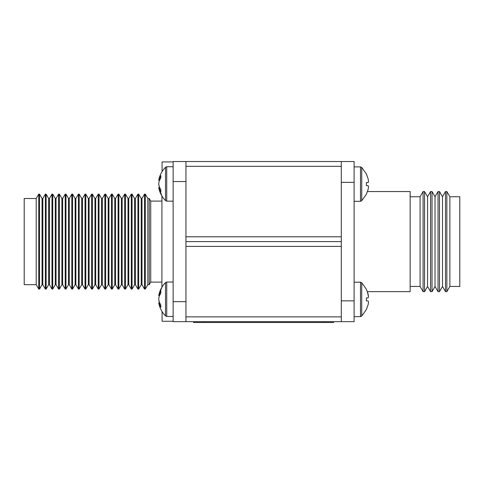 <?xml version="1.0" encoding="UTF-8"?>
<svg xmlns="http://www.w3.org/2000/svg" width="484" height="484" viewBox="0 0 484 484"><rect width="100%" height="100%" fill="white"/><g stroke="black" fill="none" stroke-linecap="round" stroke-linejoin="round"><path stroke-width="0.73" d="M162.086 311.593L162.086 321.273L173.139 321.273M162.086 171.608L162.086 161.928L173.139 161.928M185.947 321.672L185.947 316.869L341.293 316.869L341.293 321.672L173.139 321.672L173.139 301.653L185.947 301.653M185.947 246.404L185.947 241.601L341.293 241.601L341.293 246.404L185.947 246.404L185.947 316.869M341.293 246.404L341.293 316.869M193.558 321.672L193.558 322.471L333.682 322.471L333.682 321.672M161.928 282.118L150.718 282.118L149.235 284.677L147.838 284.677L145.297 289.081L144.535 289.081L144.535 194.114L145.297 194.114L147.838 198.519L149.235 198.519L150.718 201.084L161.928 201.084M144.535 289.081L141.987 284.677L141.987 198.519L144.535 194.114M141.987 284.677L141.225 284.677L138.684 289.081L137.922 289.081L137.922 194.114L138.684 194.114L141.225 198.519L141.987 198.519M137.922 289.081L135.381 284.677L135.381 198.519L137.922 194.114M135.381 284.677L134.619 284.677L132.072 289.081L131.309 289.081L131.309 194.114L132.072 194.114L134.619 198.519L135.381 198.519M131.309 289.081L128.768 284.677L128.768 198.519L131.309 194.114M128.768 284.677L128.006 284.677L125.465 289.081L124.697 289.081L124.697 194.114L125.465 194.114L128.006 198.519L128.768 198.519M124.697 289.081L122.156 284.677L122.156 198.519L124.697 194.114M122.156 284.677L121.393 284.677L118.852 289.081L118.09 289.081L118.09 194.114L118.852 194.114L121.393 198.519L122.156 198.519M118.09 289.081L115.543 284.677L115.543 198.519L118.09 194.114M115.543 284.677L114.781 284.677L112.24 289.081L111.477 289.081L111.477 194.114L112.24 194.114L114.781 198.519L115.543 198.519M111.477 289.081L108.936 284.677L108.936 198.519L111.477 194.114M108.936 284.677L108.174 284.677L105.627 289.081L104.865 289.081L104.865 194.114L105.627 194.114L108.174 198.519L108.936 198.519M104.865 289.081L102.324 284.677L102.324 198.519L104.865 194.114M102.324 284.677L101.561 284.677L99.014 289.081L98.252 289.081L98.252 194.114L99.014 194.114L101.561 198.519L102.324 198.519M98.252 289.081L95.711 284.677L95.711 198.519L98.252 194.114M95.711 284.677L94.949 284.677L92.408 289.081L91.645 289.081L91.645 194.114L92.408 194.114L94.949 198.519L95.711 198.519M91.645 289.081L89.098 284.677L89.098 198.519L91.645 194.114M89.098 284.677L88.336 284.677L85.795 289.081L85.033 289.081L85.033 194.114L85.795 194.114L88.336 198.519L89.098 198.519M85.033 289.081L82.492 284.677L82.492 198.519L85.033 194.114M82.492 284.677L81.723 284.677L79.182 289.081L78.42 289.081L78.42 194.114L79.182 194.114L81.723 198.519L82.492 198.519M78.42 289.081L75.879 284.677L75.879 198.519L78.42 194.114M75.879 284.677L75.117 284.677L72.57 289.081L71.807 289.081L71.807 194.114L72.57 194.114L75.117 198.519L75.879 198.519M71.807 289.081L69.266 284.677L69.266 198.519L71.807 194.114M69.266 284.677L68.504 284.677L65.963 289.081L65.201 289.081L65.201 194.114L65.963 194.114L68.504 198.519L69.266 198.519M65.201 289.081L62.654 284.677L62.654 198.519L65.201 194.114M62.654 284.677L61.891 284.677L59.35 289.081L58.588 289.081L58.588 194.114L59.35 194.114L61.891 198.519L62.654 198.519M58.588 289.081L56.047 284.677L56.047 198.519L58.588 194.114M56.047 284.677L55.279 284.677L52.738 289.081L51.976 289.081L51.976 194.114L52.738 194.114L55.279 198.519L56.047 198.519M51.976 289.081L49.435 284.677L49.435 198.519L51.976 194.114M49.435 284.677L48.672 284.677L46.125 289.081L45.363 289.081L45.363 194.114L46.125 194.114L48.672 198.519L49.435 198.519M45.363 289.081L42.822 284.677L42.822 198.519L45.363 194.114M42.822 284.677L42.06 284.677L39.519 289.081L38.756 289.081L38.756 194.114L39.519 194.114L42.06 198.519L42.822 198.519M38.756 289.081L36.209 284.677L36.209 198.519L38.756 194.114M36.209 284.677L24.2 284.677L24.2 198.519L36.209 198.519M173.139 316.469L166.732 316.469L165.51 315.907C161.965 312.289 159.702 307.987 158.722 303.014L160.833 307.255L160.833 305.059L159.127 301.847L158.716 299.173L159.127 296.456L160.833 293.104L160.833 290.999L158.716 295.524L161.928 287.169L161.928 196.026L158.716 187.677L160.833 191.948L160.833 189.752L159.127 186.54L158.716 183.866L159.127 181.149L160.833 177.803L160.833 175.692L158.722 180.181C159.702 175.208 161.965 170.912 165.51 167.295L165.51 200.6C161.965 196.982 159.702 192.686 158.722 187.707M39.519 289.081L39.519 194.114M42.06 284.677L42.06 198.519M46.125 289.081L46.125 194.114M48.672 284.677L48.672 198.519M52.738 289.081L52.738 194.114M55.279 284.677L55.279 198.519M59.35 289.081L59.35 194.114M61.891 284.677L61.891 198.519M65.963 289.081L65.963 194.114M68.504 284.677L68.504 198.519M72.57 289.081L72.57 194.114M75.117 284.677L75.117 198.519M79.182 289.081L79.182 194.114M81.723 284.677L81.723 198.519M85.795 289.081L85.795 194.114M88.336 284.677L88.336 198.519M92.408 289.081L92.408 194.114M94.949 284.677L94.949 198.519M99.014 289.081L99.014 194.114M101.561 284.677L101.561 198.519M105.627 289.081L105.627 194.114M108.174 284.677L108.174 198.519M112.24 289.081L112.24 194.114M114.781 284.677L114.781 198.519M118.852 289.081L118.852 194.114M121.393 284.677L121.393 198.519M125.465 289.081L125.465 194.114M128.006 284.677L128.006 198.519M132.072 289.081L132.072 194.114M134.619 284.677L134.619 198.519M138.684 289.081L138.684 194.114M141.225 284.677L141.225 198.519M145.297 289.081L145.297 194.114M147.838 284.677L147.838 198.519M149.235 284.677L149.235 198.519M150.718 282.118L150.718 201.084M185.947 161.529L341.293 161.529L341.293 166.333L185.947 166.333L185.947 161.529L173.139 161.529L173.139 301.653M173.139 181.542L185.947 181.542M438.038 191.555L438.038 291.646L435.031 286.443L435.031 196.758L438.038 191.555L439.496 191.555L442.503 196.758L442.503 286.443L445.51 291.646L446.865 291.646L446.865 191.555L445.51 191.555L445.51 291.646M439.496 191.555L439.496 291.646L442.503 286.443M430.56 191.555L430.56 291.646L427.56 286.443L427.56 196.758L430.56 191.555L432.024 191.555L432.024 291.646L435.031 286.443M410.154 196.758L420.082 196.758L423.089 191.555L424.553 191.555L424.553 291.646L427.56 286.443M423.089 191.555L423.089 291.646L424.553 291.646M420.082 196.758L420.082 286.443L423.089 291.646M367.465 191.555L410.154 191.555L410.154 291.646L367.35 291.646L368.524 296.777L368.112 294.084L366.406 289.323L361.729 282.759L361.729 316.064L366.406 309.5L361.729 316.064L360.507 316.627L361.729 316.064M449.872 241.601L449.872 286.443L459.8 286.443L459.8 196.758L449.872 196.758L449.872 241.601M341.293 161.529L354.1 161.529L354.1 182.347L341.293 182.347M341.293 300.854L354.1 300.854L354.1 182.347M354.1 300.854L354.1 321.672L341.293 321.672M185.947 241.601L185.947 236.797L341.293 236.797L341.293 241.601L185.947 241.601M185.947 166.333L185.947 236.797M341.293 166.333L341.293 236.797M158.728 184.023L159.496 187.677M160.18 188.736L159.127 188.736M159.611 187.677L158.716 187.677M159.496 180.217L158.716 180.217M160.077 179.044L159.127 179.044M368.524 181.47L368.112 178.778L368.524 181.47L368.112 182.583L366.406 182.583L366.406 185.626L368.112 185.626L368.524 186.745L368.112 189.438L366.406 194.199L361.729 200.757L361.729 167.452L366.406 174.016L368.112 178.778L366.406 174.131M366.406 194.078L368.112 189.438L368.524 186.745L368.112 189.438M368.524 296.777L368.112 297.89L366.406 297.89L366.406 300.933L368.112 300.933L368.524 302.052L368.112 304.745L366.406 309.5M366.406 309.385L368.112 304.745L368.524 302.052L368.112 304.745M158.716 183.866L159.127 181.149M158.722 303.014C159.702 307.987 161.965 312.289 165.51 315.907L165.51 282.602C161.965 286.219 159.702 290.515 158.722 295.488M158.728 299.33L159.496 302.984M160.18 304.043L159.127 304.043M159.611 302.984L158.716 302.984M159.496 295.524L158.716 295.524M160.077 294.351L159.127 294.351M158.716 299.173L159.127 296.456M323.675 322.471L323.675 321.672M203.564 322.471L203.564 321.672M173.139 201.162L166.732 201.162L166.732 166.732L165.51 167.295C161.965 170.912 159.702 175.208 158.722 180.181M354.1 166.889L360.507 166.889L360.507 201.32L361.729 200.757M354.1 282.196L360.507 282.196L360.507 316.627L354.1 316.627M165.51 315.907L166.732 316.469L166.732 282.039L165.51 282.602M438.038 291.646L439.496 291.646M430.56 291.646L432.024 291.646M410.154 286.443L420.082 286.443M449.872 286.443L446.865 291.646M449.872 196.758L446.865 191.555M427.56 196.758L424.553 191.555M435.031 196.758L432.024 191.555M442.503 196.758L445.51 191.555M166.732 201.162L165.51 200.6M173.139 166.732L166.732 166.732L165.51 167.295M361.729 167.452L360.507 166.889L361.729 167.452L366.406 174.016M354.1 201.32L360.507 201.32M360.507 282.196L361.729 282.759M173.139 282.039L166.732 282.039"/></g></svg>
